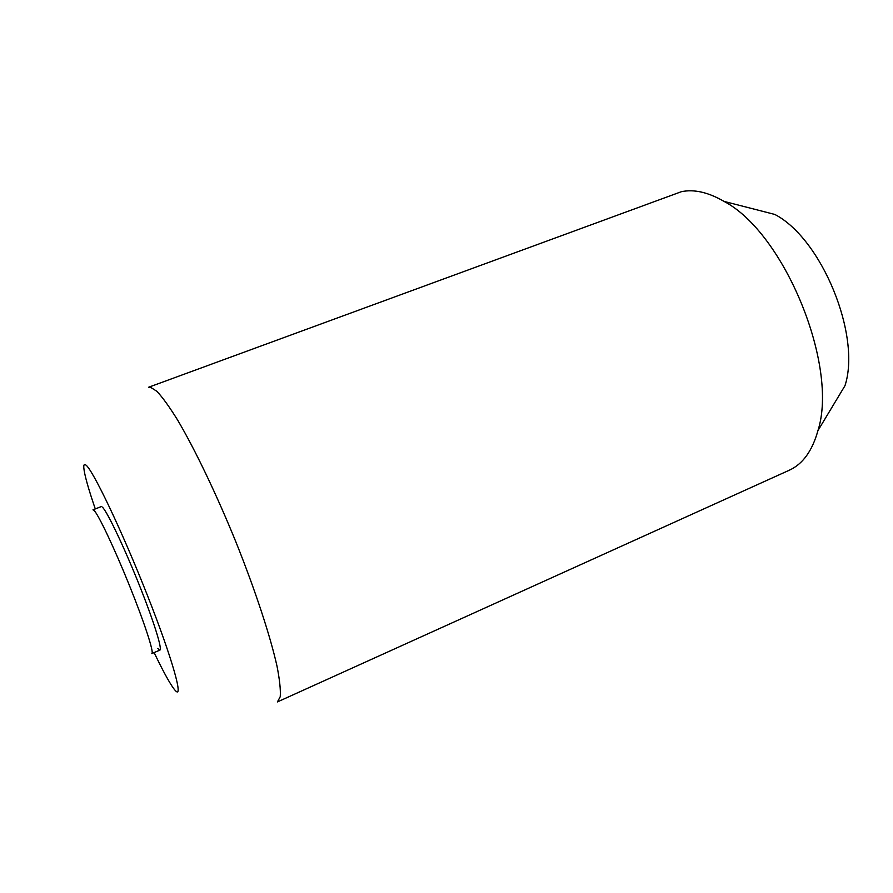 <?xml version="1.0" encoding="UTF-8"?>
<svg xmlns="http://www.w3.org/2000/svg" width="893" height="893" viewBox="0 0 893 893"><rect width="100%" height="100%" fill="white"/><g stroke="black" fill="none" stroke-linecap="round" stroke-linejoin="round"><path stroke-width="1.34" d="M277.433 701.92L280.235 696.719C280.759 689.988 279.676 679.796 277.009 666.145C270.333 636.218 255.398 590.686 236.198 542.676C216.686 494.689 195.02 449.503 177.807 420.357C169.625 407.141 162.66 397.474 156.911 391.335L150.281 387.127L148.539 387.272L681.314 191.716C694.006 189.015 708.249 192.252 724.056 201.405C784.344 232.85 838.851 365.918 817.943 430.616C812.273 450.943 802.718 464.148 789.267 470.231L277.433 701.92M154.132 652.582C162.593 670.219 169.078 682.174 173.599 688.436L174.771 689.909C184.438 701.931 172.874 659.838 147.211 594.883C121.638 529.984 92.135 468.423 85.661 464.885C84.21 463.913 83.596 464.896 83.808 467.865C84.467 474.83 88.295 488.527 95.283 508.932M817.943 430.616L844.979 385.698C861.377 335.534 821.705 238.688 774.823 214.443L724.056 201.405M102.237 507.034C106.948 510.696 125.846 550.657 141.585 590.831C157.391 631.083 164.502 657.192 157.86 648.43M159.992 650.071L151.843 653.564C154.333 653.04 144.398 622.499 129.262 585.071C114.159 547.655 98.096 513.899 93.921 510.294L92.972 509.836L101.233 506.61"/></g></svg>
